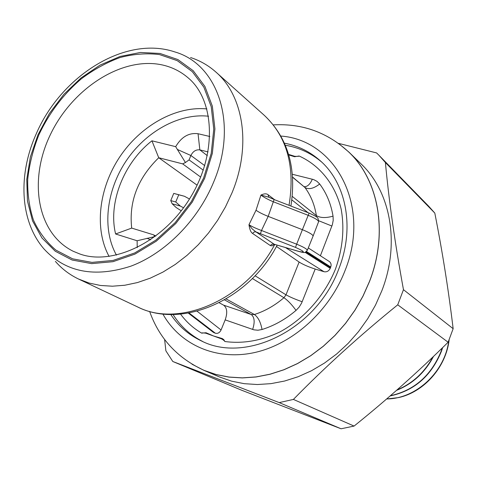 <?xml version="1.0" encoding="UTF-8"?>
<svg xmlns="http://www.w3.org/2000/svg" width="477" height="477" viewBox="0 0 477 477"><rect width="100%" height="100%" fill="white"/><g stroke="black" fill="none" stroke-linecap="round" stroke-linejoin="round"><path stroke-width="0.72" d="M55.38 261.378C61.867 268.867 69.618 274.764 78.627 279.069L89.139 283.064L100.438 285.467L112.381 286.206L124.783 285.246L137.477 282.557L150.267 278.157L162.943 272.087L175.303 264.425L187.139 255.267L198.259 244.761L208.467 233.068L217.59 220.374L225.478 206.893L232.007 192.845C251.594 145.783 243.592 95.907 215.902 72.063C208.431 65.438 199.982 60.597 190.561 57.532M290.91 206.016C296.736 168.035 287.905 137.841 264.407 115.44L264.407 115.44C287.088 136.78 295.299 166.729 289.038 205.289M318.57 221.793L318.612 221.68C318.248 220.135 314.748 218.007 308.112 215.282L273.071 201.67C267.782 199.422 263.733 197.222 260.931 195.075L256.018 210.256L248.97 224.715C251.904 226.575 256.083 228.501 261.497 230.492L260.43 233.724L295.507 247.396C304.427 251.421 305.656 252.792 299.192 251.51L273.369 244.015L271.598 244.391L270.411 245.619L252.56 233.432C250.848 232.347 249.65 229.443 248.97 224.715L252.208 228.93L255.839 231.822L254.032 232.031L252.56 233.432M256.018 210.256C258.88 212.259 262.928 214.298 268.175 216.373L274.132 199.499L268.64 197.162L260.931 195.075C264.133 193.543 266.53 193.441 268.128 194.771L274.484 199.636M288.609 154.399L294.798 156.325C297.72 156.438 299.145 156.331 299.085 155.997C319.703 165.286 335.23 184.325 341.15 209.069C344.644 228.465 342.742 248.487 335.45 269.141C324.521 295.835 304.153 318.803 279.999 331.885C261.277 340.763 242.871 343.965 224.792 341.496L223.85 339.702L222.312 338.581L213.63 336.023L206.01 332.737L201.67 333.149C193.334 328.277 186.304 321.939 180.58 314.14M308.285 247.939L329.231 261.462C330.99 262.785 331.503 264.622 330.764 266.983L330.233 268.342C328.82 271.103 326.745 272.224 324.008 271.711L315.196 269.046L301.577 303.145L299.168 307.081L296.032 310.402C285.514 319.328 274.186 325.696 262.04 329.506L257.914 330.227L253.895 329.828L225.18 319.882L221.066 329.989C219.694 332.713 217.792 333.793 215.354 333.232L213.297 332.308L188.361 313.127M202.725 341.502C190.365 335.242 180.467 326.238 173.044 314.498M285.347 145.264C299.025 147.548 311.141 153.153 321.707 162.085M224.792 341.496C225.162 341.329 224.089 340.459 221.578 338.879L205.808 333.196C202.993 332.803 201.616 332.785 201.67 333.149M170.76 314.486C178.446 326.029 188.558 334.794 201.091 340.769C245.75 364.112 316.794 329.351 338.777 268.962C355.019 228.149 346.397 183.603 320.389 160.874C310.026 151.662 298.047 145.759 284.447 143.172M273.333 124.873C302.311 123.322 327.472 132.397 348.806 152.091C378.696 180.211 388.511 232.955 369.46 281.49L362.949 296.151L354.936 310.175L345.545 323.334L334.932 335.426L323.257 346.254L310.724 355.669L297.523 363.528L283.869 369.735L269.982 374.212L256.066 376.925L242.328 377.862L228.96 377.045L216.153 374.523L204.067 370.361C177.372 358.066 159.223 338.414 149.617 311.403M338.455 143.368L348.86 152.056C378.756 180.193 388.576 232.955 369.52 281.508L363.003 296.175L354.983 310.205L345.592 323.37L334.973 335.468L323.293 346.302L310.754 355.717L297.547 363.581L283.893 369.794L269.994 374.272L256.071 376.985L242.328 377.927L228.96 377.11L216.141 374.582L204.049 370.42L191.998 364.213M204.049 370.42L219.724 377.063L231.643 381.171L244.254 383.681L257.401 384.528L270.906 383.651L284.572 381.045L298.197 376.711L311.582 370.689L324.509 363.045L336.774 353.886L348.186 343.339L358.555 331.557L367.719 318.725L375.524 305.047L381.856 290.731C400.358 243.348 390.55 191.665 361.077 163.909L348.86 152.056M385.404 162.532C388.934 200.829 394.956 243.21 403.47 289.682L397.735 304.809L448.124 342.242L453.15 328.695C448.511 290.034 442.394 251.492 434.803 213.076L428.674 206.201L378.845 155.156L385.404 162.532L434.803 213.076M338.402 143.333L376.603 152.926L378.845 155.156M164.607 339.475L165.883 350.828L172.793 361.494L241.726 390.264L341.079 428.781L354.077 426.074C386.829 399.744 418.18 371.804 448.124 342.242M172.793 361.494L279.206 402.6L341.079 428.781M397.735 304.809C359.801 335.552 325.022 367.087 293.403 399.422L279.206 402.6M293.403 399.422L354.077 426.074M403.47 289.682L453.15 328.695M390.144 395.946C414.34 390.776 431.452 375.84 441.475 351.138L442.632 347.62M396.536 390.365C412.605 383.913 424.929 372.597 433.51 356.42M442.227 348.013L441.243 350.959C431.321 375.465 414.376 390.389 390.401 395.725M386.68 398.939C415.688 398.975 444.88 372.233 448.768 340.715M386.614 398.993L398.587 397.585C423.97 392.094 446.067 367.212 449.137 339.815M432.854 357.046C424.417 372.549 412.474 383.508 397.037 389.924M292.413 174.284L313.586 179.567L316.978 181.338L319.685 183.997C326.506 193.102 330.96 203.816 333.041 216.147L333.208 220.338L332.38 224.631L320.389 255.755M288.764 154.918L294.559 156.742L299.085 155.997M305.9 251.963L330.513 267.663M276.463 246.436L299.127 262.046C303.133 264.568 308.488 266.899 315.196 269.046M299.127 262.046L285.997 294.816C290.123 297.111 295.519 299.419 302.191 301.738M226.152 298.948L254.39 314.51L251.218 314.516C254.569 317.205 255.034 322.184 252.625 329.452M224.542 299.89L251.218 314.516L223.63 305.161L219.193 302.77M225.18 319.882C227.642 312.775 227.13 307.868 223.63 305.161M304.141 186.668C307.289 186.912 310.02 184.42 312.34 179.197M318.803 220.779L331.891 226.032M274.77 244.457C245.405 300.254 178.744 328.379 137.418 306.848L137.418 306.848C181.868 329.434 248.684 300.349 277.161 245.154M274.192 244.242L255.839 231.822L260.43 233.724M274.484 244.373L272.307 245.828L270.411 245.619M309.078 213.13L302.4 229.687L268.175 216.373L261.497 230.492L296.664 244.194L302.4 229.687C309.132 232.442 312.697 234.553 313.109 236.02L313.061 236.127M313.109 236.02L318.612 221.68L318.04 218.347C317.139 217.81 319.191 217.631 309.084 213.076L274.144 199.565M268.64 197.162L269.583 197.651M268.76 197.222L268.128 194.771M137.221 247.623L137.12 240.766L115.607 233.986C107.933 202.832 123.865 162.717 151.93 140.816L175.691 146.666C181.451 136.869 188.904 132.558 198.05 133.733L209.826 136.494M175.691 146.666L177.361 149.45L190.878 155.508C193.024 151.292 196.017 149.42 199.851 149.885L208.085 151.895M203.285 170.164L189.059 159.89L185.434 162.52L177.361 149.45M185.434 162.52L182.685 163.879L158.734 157.738L151.93 140.816M115.607 233.986L131.694 228.095L153.218 234.72L153.85 234.988L154.631 236.622L137.12 240.766M131.694 228.095C128.784 201.634 137.793 178.183 158.734 157.738L197.108 185.183M189.059 159.89L190.878 155.508L204.746 165.638M183.532 207.781L180.36 206.082L172.155 203.757L176.132 207.519L181.248 210.81M172.155 203.757L170.754 200.59L173.747 193.394L184.426 196.256L189.482 199.01M184.426 196.256L178.738 194.777L175.745 201.998L180.36 206.082M175.745 201.998L170.754 200.59M173.747 193.394L178.738 194.777M204.657 178.309L212.343 153.397L214.918 128.891L212.348 106.168L204.913 86.45L193.179 70.691L177.903 59.565L159.992 53.454L140.399 52.464L120.091 56.465L100.003 65.134L81.007 77.966L63.888 94.333L49.364 113.514L38.023 134.687L30.367 156.969L26.766 179.418L27.463 201.055L32.543 220.887L41.916 237.922L55.272 251.236L72.105 260.019L91.662 263.626L112.983 261.688L134.943 254.11L156.295 241.177L175.78 223.534L192.231 202.159L204.657 178.309M72.611 258.826L55.964 250.157C46.412 242.077 38.917 232.078 33.468 220.165C29.3 207.429 27.386 193.763 27.732 179.161C29.353 164.327 33.062 149.575 38.858 134.908C49.155 112.971 63.328 94.267 81.382 78.788C93.713 69.559 106.604 62.475 120.055 57.538C133.578 53.979 146.731 52.995 159.515 54.581L177.217 60.639L192.309 71.651L203.9 87.243L211.233 106.741L213.768 129.201L211.216 153.421L203.607 178.034L191.331 201.604L175.077 222.723L155.824 240.158L134.729 252.947L113.025 260.448L91.948 262.38L72.611 258.826M35.9 134.621C17.953 175.047 19.843 221.316 44.093 249.06C65.492 272.248 94.428 277.948 130.907 266.154C165.191 253.365 197.883 220.457 213.66 182.059C238.5 123.621 217.78 64.174 174.82 51.927C124.843 35.048 60.412 76.517 35.936 134.55M162.836 313.973C179.769 344.227 215.169 360.755 253.49 352.783C291.745 344.811 329.076 311.821 344.96 270.781C371.38 205.903 335.42 139.892 280.87 136.058M205.808 333.196L206.01 332.737M221.578 338.879L221.704 338.39M294.798 156.325L294.559 156.742M189.089 313.001L215.354 333.232M214.245 332.833L188.588 313.091M197.108 311.225L221.066 329.989M330.233 268.342L305.053 252.303M324.008 271.711L285.479 247.569M255.052 275.76L285.997 294.816L283.946 297.726C287.816 300.391 291.846 304.618 296.032 310.402M262.04 329.506C260.686 322.208 258.135 317.211 254.39 314.51C264.956 311.129 274.806 305.536 283.946 297.726L252.369 278.514M306.532 251.492L330.764 266.983M292.634 177.11L304.946 187.497C308.786 189.751 313.699 188.582 319.685 183.997M292.264 196.417L316.376 215.604C314.635 204.848 310.825 195.475 304.946 187.497L292.645 177.289M316.436 216.826L316.376 215.604C320.311 217.989 325.863 218.168 333.041 216.147M291.858 199.893L308.064 212.676M299.723 251.665L299.192 251.51M295.507 247.396L296.664 244.194C303.342 246.919 306.896 248.964 307.325 250.318L307.283 250.413M73.243 251.284C36.908 233.432 28.304 180.234 50.318 134.752C71.949 89.11 120.711 56.918 160.749 64.622C171.124 66.655 180.282 71.085 188.212 77.918C214.292 99.55 217.816 152.873 190.317 197.657C163.14 242.566 112.465 265.838 79.85 253.991L73.243 251.284M116.448 255.112C101.911 229.157 106.234 190.961 125.85 161.363C145.479 131.777 178.982 112.936 208.556 116.227M109.096 256.447C94.052 228.763 98.84 188.475 119.566 157.201C140.316 125.934 175.566 105.846 206.923 108.935M198.05 133.733L199.851 149.885L207.334 155.681M146.982 238.261L150.619 239.806M200.692 177.098L182.685 163.879M264.407 115.44L215.902 72.063M313.103 236.026L307.325 250.318C304.642 252.786 305.87 253.156 299.425 251.629L273.685 244.117M137.418 306.848L78.627 279.069M153.964 235.054L155.806 236.097"/></g></svg>
